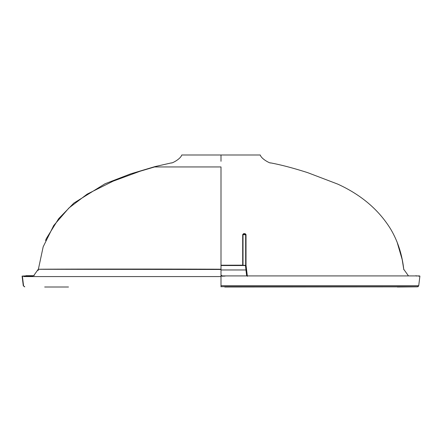<?xml version="1.0" encoding="UTF-8"?>
<svg xmlns="http://www.w3.org/2000/svg" width="442" height="442" viewBox="0 0 442 442"><rect width="100%" height="100%" fill="white"/><g stroke="black" fill="none" stroke-linecap="round" stroke-linejoin="round"><path stroke-width="0.66" d="M68.488 287.002L44.681 287.002M225.011 286.825L417.419 286.825L224.746 287.002M24.542 286.825L23.277 285.698L24.774 286.825M221 286.825L221 285.698L418.541 285.698L225.061 285.698M23.537 285.698L22.387 276.095L31.586 276.327L26.061 276.117C24.791 276.117 24.791 276.117 26.061 276.117L31.94 276.311M23.277 285.698L22.1 276.095L22.387 276.095M225.072 275.913L419.359 275.913L221 275.913L221 285.698M221 276.095L225.077 276.095M25.321 275.913L22.1 276.095M222.834 276.327L221 275.079L221 166.949L154.584 166.949L140.23 171.192L113.102 181.176L87.179 194.121L68.913 208L53.692 225.547L43.167 246.818L38.111 270.51M221 265.211L242.697 265.167L242.691 234.603L243.597 233.652L245.095 233.647L246.012 234.58L246.012 265.161L247.382 276.327M246.481 269.012L246.68 270.62M246.012 234.58L245.664 234.829L245.664 265.31L246.017 265.228L246.122 266.084L245.608 265.322L243.012 265.305L243.012 234.829L243.967 233.923L243.597 233.652M246.078 265.714L246.592 269.924L245.956 269.968L246.686 275.913M242.691 234.603L245.664 234.829L244.708 233.923L243.967 233.923M242.697 265.167L243.012 265.305M415.939 275.913L408.596 275.913M221 265.526L245.487 265.526L245.956 269.968L221 269.968M221 275.079L221 275.686A1.332 1.332 0 0 1 221.74 275.913A1.332 1.332 0 0 0 221 275.686L221 275.913M221 286.659L418.292 286.659L221 286.659M221 276.57L23.713 276.57L221 276.57M221 154.998L181.767 154.998L260.233 154.998L221 154.998L221 161.291M181.767 154.998L181.773 154.998C180.33 159.468 170.916 163.772 171.518 162.866L154.976 166.606L130.661 173.866L105.025 183.767L73.836 203.11L58.698 218.641L46.438 238.393L45.548 240.442M181.806 154.998L213.569 154.998M214.779 154.998L218.503 154.998M252.1 154.998L260.233 154.998C261.67 159.468 271.084 163.772 270.482 162.866C280.869 164.783 293.261 168.043 307.665 172.645L337.682 184.087C361.147 194.784 378.833 209.828 390.745 229.227C397.783 241.177 402.121 254.531 403.745 269.277L408.32 275.686M221 269.217C135.804 268.913 36.045 269.139 38.255 269.277L221 269.471M245.907 269.476L246.542 269.476M245.095 233.647L244.708 233.923M29.614 276.117L26.061 276.117L26.061 275.686L34.189 275.686M397.319 287.002L417.458 286.825L418.723 285.698L419.9 276.095L419.397 275.913L418.801 276.327M403.817 269.725L402.203 259.636L396.999 241.774M26.061 275.686L24.608 276.327M416.922 276.117L415.939 275.686M38.255 269.277L33.68 275.686M32.984 275.996L32.017 276.311"/></g></svg>
